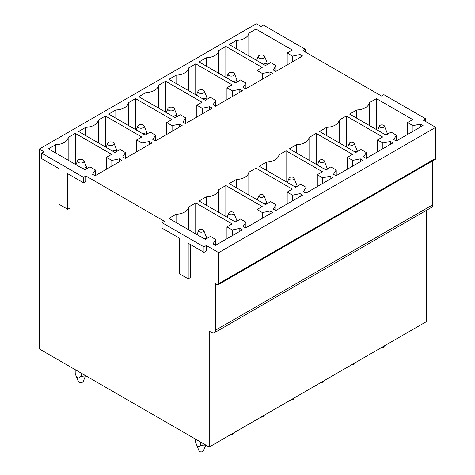<?xml version="1.0" encoding="UTF-8"?>
<svg xmlns="http://www.w3.org/2000/svg" width="475" height="475" viewBox="0 0 475 475"><rect width="100%" height="100%" fill="white"/><g stroke="black" fill="none" stroke-linecap="round" stroke-linejoin="round"><path stroke-width="0.71" d="M83.541 182.822L83.541 177.341L41.652 153.158L41.652 158.632L59.037 168.672L59.037 204.268L67.729 209.285L67.729 173.696L83.541 182.822L85.91 181.45L85.91 175.976L164.469 221.332L162.1 222.698L162.1 228.178L179.491 238.213L179.491 273.808L188.183 278.825L190.552 277.459L190.552 244.601M67.729 209.285L70.104 207.919L70.104 175.061M41.652 153.158L44.021 151.792L39.277 149.055L39.277 348.917L209.208 447.022L209.208 331.122L211.577 332.488A5.587 3.224 60 0 0 214.373 332.767L431.401 207.462A5.587 3.224 60 0 0 432.559 204.903L432.559 160.942M218.69 283.664L435.723 158.359L435.723 127.33L218.69 252.635L218.69 283.664A2.232 1.288 60 0 1 218.227 284.685A2.232 1.288 60 0 1 217.111 284.578L215.525 283.664L215.525 330.208A5.587 3.224 60 0 1 214.373 332.767M218.69 252.635L206.358 245.516L206.358 250.99L203.989 252.362L203.989 246.887L206.358 245.516M426.235 210.449L426.235 321.723L209.208 447.022M188.183 278.825L188.183 243.236L203.989 252.362M83.541 177.341L85.91 175.976M203.989 246.887L162.1 222.698M239.833 228.38L242.363 229.841L215.567 245.308L213.037 243.853L215.781 239.501L210.431 236.413L205.295 239.376L168.934 218.387L176.059 214.278A13.413 7.742 0 0 0 188.605 207.035L195.73 202.92L232.085 223.909L226.949 226.878L232.299 229.965L239.833 228.38L239.833 231.301M232.299 229.965L232.299 235.653M226.949 226.878L226.949 238.741M195.73 202.92L195.73 233.854M188.605 207.035L188.605 229.746M176.059 222.502L176.059 214.278M215.781 239.501L215.781 245.189M269.942 210.995L272.472 212.456L245.682 227.923L243.152 226.462L245.896 222.116L240.54 219.028L235.404 221.991L199.049 201.002L206.174 196.888A13.413 7.742 0 0 0 218.72 189.644L225.845 185.535L262.2 206.524L257.064 209.493L262.414 212.58L269.942 210.995L269.942 213.916M262.414 212.58L262.414 218.268M257.064 209.493L257.064 221.356M225.845 185.535L225.845 216.469M218.72 189.644L218.72 212.361M206.174 205.117L206.174 196.888M245.896 222.116L245.896 227.804M300.058 193.61L302.587 195.071L275.791 210.538L273.262 209.077L276.005 204.731L270.655 201.643L265.519 204.606L229.164 183.617L236.283 179.502A13.413 7.742 0 0 0 248.829 172.259L255.954 168.15L292.309 189.139L287.173 192.108L292.523 195.195L300.058 193.61L300.058 196.531M292.523 195.195L292.523 200.877M287.173 192.108L287.173 203.971M255.954 168.15L255.954 199.084M248.829 172.259L248.829 194.976M236.283 187.732L236.283 179.502M276.005 204.731L276.005 210.419M330.167 176.225L332.696 177.686L305.906 193.153L303.377 191.692L306.12 187.346L300.77 184.258L295.628 187.221L259.273 166.232L266.398 162.118A13.413 7.742 0 0 0 278.944 154.874L286.069 150.765L322.424 171.754L317.288 174.717L322.638 177.81L330.167 176.225L330.167 179.146M322.638 177.81L322.638 183.493M317.288 174.717L317.288 186.586M286.069 150.765L286.069 181.699M278.944 154.874L278.944 177.591M266.398 170.347L266.398 162.118M306.12 187.346L306.12 193.034M360.282 158.84L362.811 160.301L336.015 175.768L333.492 174.307L336.229 169.961L330.879 166.873L325.743 169.836L289.388 148.847L296.513 144.732A13.413 7.742 0 0 0 309.059 137.489L316.178 133.38L352.539 154.369L347.397 157.332L352.747 160.425L360.282 158.84L360.282 161.761M352.747 160.425L352.747 166.107M347.397 157.332L347.397 169.201M316.178 133.38L316.178 164.314M309.059 137.489L309.059 160.206M296.513 152.962L296.513 144.732M336.229 169.961L336.229 175.649M390.397 141.455L392.926 142.916L366.13 158.383L363.601 156.922L366.344 152.576L360.994 149.488L355.858 152.451L319.497 131.462L326.622 127.347A13.413 7.742 0 0 0 339.168 120.104L346.293 115.995L382.648 136.984L377.512 139.947L382.862 143.04L390.397 141.455L390.397 144.376M382.862 143.04L382.862 148.722M377.512 139.947L377.512 151.81M346.293 115.995L346.293 146.929M339.168 120.104L339.168 142.821M326.622 135.577L326.622 127.347M366.344 152.576L366.344 158.258M420.506 124.07L423.035 125.531L396.245 140.998L393.716 139.537L396.453 135.191L391.103 132.097L385.967 135.066L349.612 114.077L356.737 109.962A13.413 7.742 0 0 0 369.283 102.719L376.408 98.61L412.763 119.599L407.627 122.562L412.977 125.649L420.506 124.07L420.506 126.991M412.977 125.649L412.977 131.338M407.627 122.562L407.627 134.425M376.408 98.61L376.408 129.544M369.283 102.719L369.283 125.43M356.737 118.186L356.737 109.962M396.453 135.191L396.453 140.873M119.379 158.84L121.909 160.301L95.119 175.768L92.589 174.307L95.332 169.961L89.983 166.873L84.841 169.836L48.486 148.847L55.611 144.732A13.413 7.742 0 0 0 68.157 137.489L75.282 133.38L111.637 154.369L106.501 157.332L111.851 160.425L119.379 158.84L119.379 161.761M111.851 160.425L111.851 166.107M106.501 157.332L106.501 169.201M75.282 133.38L75.282 164.314M68.157 137.489L68.157 160.206M55.611 152.962L55.611 144.732M95.332 169.961L95.332 175.649M149.494 141.455L152.024 142.916L125.228 158.383L122.698 156.922L125.442 152.576L120.092 149.488L114.956 152.451L78.601 131.462L85.72 127.347A13.413 7.742 0 0 0 98.272 120.104L105.391 115.995L141.746 136.984L136.61 139.947L141.96 143.04L149.494 141.455L149.494 144.376M141.96 143.04L141.96 148.722M136.61 139.947L136.61 151.81M105.391 115.995L105.391 146.929M98.272 120.104L98.272 142.821M85.72 135.577L85.72 127.347M125.442 152.576L125.442 158.258M179.603 124.07L182.133 125.531L155.343 140.998L152.813 139.537L155.557 135.191L150.207 132.097L145.065 135.066L108.71 114.077L115.835 109.962A13.413 7.742 0 0 0 128.381 102.719L135.506 98.61L171.861 119.599L166.725 122.562L172.075 125.649L179.603 124.07L179.603 126.991M172.075 125.649L172.075 131.338M166.725 122.562L166.725 134.425M135.506 98.61L135.506 129.544M128.381 102.719L128.381 125.43M115.835 118.186L115.835 109.962M155.557 135.191L155.557 140.873M209.718 106.685L212.248 108.146L185.458 123.613L182.928 122.152L185.666 117.806L180.316 114.712L175.18 117.681L138.825 96.692L145.95 92.577A13.413 7.742 0 0 0 158.496 85.334L165.615 81.219L201.976 102.214L196.834 105.177L202.184 108.264L209.718 106.685L209.718 109.606M202.184 108.264L202.184 113.952M196.834 105.177L196.834 117.04M165.615 81.219L165.615 112.159M158.496 85.334L158.496 108.045M145.95 100.801L145.95 92.577M185.666 117.806L185.666 123.488M239.833 89.3L242.363 90.761L215.567 106.228L213.037 104.767L215.781 100.421L210.431 97.327L205.295 100.296L168.934 79.307L176.059 75.192A13.413 7.742 0 0 0 188.605 67.949L195.73 63.834L232.085 84.829L226.949 87.792L232.299 90.879L239.833 89.3L239.833 92.221M232.299 90.879L232.299 96.567M226.949 87.792L226.949 99.655M195.73 63.834L195.73 94.774M188.605 67.949L188.605 90.66M176.059 83.416L176.059 75.192M215.781 100.421L215.781 106.103M269.942 71.915L272.472 73.376L245.682 88.843L243.152 87.382L245.896 83.036L240.54 79.942L235.404 82.911L199.049 61.922L206.174 57.807A13.413 7.742 0 0 0 218.72 50.564L225.845 46.449L262.2 67.444L257.064 70.407L262.414 73.494L269.942 71.915L269.942 74.836M262.414 73.494L262.414 79.183M257.064 70.407L257.064 82.27M225.845 46.449L225.845 77.389M218.72 50.564L218.72 73.275M206.174 66.031L206.174 57.807M245.896 83.036L245.896 88.718M300.058 54.53L302.587 55.991L275.791 71.458L273.262 69.997L276.005 65.645L270.655 62.557L265.519 65.526L229.164 44.537L236.283 40.422A13.413 7.742 0 0 0 248.829 33.179L255.954 29.064L292.309 50.059L287.173 53.022L292.523 56.109L300.058 54.53L300.058 57.451M292.523 56.109L292.523 61.797M287.173 53.022L287.173 64.885M255.954 29.064L255.954 60.004M248.829 33.179L248.829 55.89M236.283 48.646L236.283 40.422M276.005 65.645L276.005 71.333M425.76 121.582L425.76 118.845L383.871 94.662L381.502 96.027L302.943 50.671L305.312 49.305L263.423 25.122L261.054 26.487L256.31 23.75L39.277 149.055M305.312 52.042L305.312 49.305M435.723 127.33L423.391 120.211L425.76 118.845M435.723 158.359A2.232 1.288 60 0 1 435.26 159.386L218.227 284.685M379.638 127.086A2.571 1.484 0 0 0 382.814 127.763A2.571 1.484 0 0 0 384.406 126.041A2.571 1.484 0 0 0 384.156 125.661A2.571 1.484 0 0 0 381.55 124.901A2.571 1.484 0 0 0 379.388 126.041A2.571 1.484 0 0 0 379.638 127.086M384.168 134.027L387.267 134.318M387.428 134.567L387.428 133.653L387.428 134.567M384.406 126.041L387.428 133.653M381.443 347.581A2.232 1.288 0 0 0 384.079 346.608L384.358 345.901M258.578 57.736A3.266 1.888 0 0 0 262.61 58.591A3.266 1.888 0 0 0 264.628 56.406A3.266 1.888 0 0 0 264.314 55.925A3.266 1.888 0 0 0 261.001 54.963A3.266 1.888 0 0 0 258.263 56.406A3.266 1.888 0 0 0 258.578 57.736M266.98 63.246L266.98 64.683L266.98 63.246L263.007 64.078M264.628 56.406L266.98 62.332M228.469 75.121A3.266 1.888 0 0 0 232.495 75.976A3.266 1.888 0 0 0 234.519 73.791A3.266 1.888 0 0 0 234.205 73.31A3.266 1.888 0 0 0 230.892 72.348A3.266 1.888 0 0 0 228.154 73.791A3.266 1.888 0 0 0 228.469 75.121M236.871 80.631L236.871 82.068L236.871 80.631L232.893 81.462M234.519 73.791L236.871 79.717M354.249 363.286L353.964 363.992A2.232 1.288 180 0 1 351.334 364.966M354.041 143.046A2.571 1.484 0 0 0 351.435 142.286A2.571 1.484 0 0 0 349.279 143.426A2.571 1.484 0 0 0 349.529 144.471A2.571 1.484 0 0 0 352.699 145.148A2.571 1.484 0 0 0 354.291 143.426A2.571 1.484 0 0 0 354.041 143.046M357.319 151.952L357.319 151.038L357.319 151.952M354.291 143.426L357.319 151.038M354.053 151.412L357.158 151.703M198.354 92.506A3.266 1.888 0 0 0 202.386 93.361A3.266 1.888 0 0 0 204.404 91.176A3.266 1.888 0 0 0 204.09 90.695A3.266 1.888 0 0 0 200.777 89.733A3.266 1.888 0 0 0 198.039 91.176A3.266 1.888 0 0 0 198.354 92.506M206.756 98.016L206.756 99.453L206.756 98.016L202.783 98.847M204.404 91.176L206.756 97.102M324.134 380.671L323.849 381.378A2.232 1.288 180 0 1 321.219 382.351M323.932 160.431A2.571 1.484 0 0 0 321.326 159.677A2.571 1.484 0 0 0 319.164 160.811A2.571 1.484 0 0 0 319.414 161.856A2.571 1.484 0 0 0 322.59 162.533A2.571 1.484 0 0 0 324.182 160.811A2.571 1.484 0 0 0 323.932 160.431M327.204 169.338L327.204 168.423L327.204 169.338M324.182 160.811L327.204 168.423M323.944 168.797L327.043 169.088M168.245 109.891A3.266 1.888 0 0 0 172.271 110.746A3.266 1.888 0 0 0 174.295 108.561A3.266 1.888 0 0 0 173.975 108.08A3.266 1.888 0 0 0 170.667 107.118A3.266 1.888 0 0 0 167.924 108.561A3.266 1.888 0 0 0 168.245 109.891M176.641 115.401L176.641 116.838L176.641 115.401L172.668 116.232M174.295 108.561L176.641 114.487M294.025 398.056L293.74 398.768A2.232 1.288 180 0 1 291.104 399.736M293.817 177.816A2.571 1.484 0 0 0 291.211 177.062A2.571 1.484 0 0 0 289.055 178.196A2.571 1.484 0 0 0 289.305 179.241A2.571 1.484 0 0 0 292.475 179.918A2.571 1.484 0 0 0 294.067 178.196A2.571 1.484 0 0 0 293.817 177.816M297.095 186.723L297.095 185.814L297.095 186.723M294.067 178.196L297.095 185.808M293.829 186.182L296.928 186.473M138.13 127.276A3.266 1.888 0 0 0 142.162 128.131A3.266 1.888 0 0 0 144.18 125.946A3.266 1.888 0 0 0 143.866 125.465A3.266 1.888 0 0 0 140.553 124.503A3.266 1.888 0 0 0 137.815 125.946A3.266 1.888 0 0 0 138.13 127.276M146.532 132.786L146.532 134.223L146.532 132.786L142.553 133.618M144.18 125.946L146.532 131.872M263.91 415.441L263.625 416.153A2.232 1.288 180 0 1 260.995 417.127M263.708 195.207A2.571 1.484 0 0 0 261.096 194.447A2.571 1.484 0 0 0 258.94 195.581A2.571 1.484 0 0 0 259.19 196.626A2.571 1.484 0 0 0 262.36 197.303A2.571 1.484 0 0 0 263.957 195.581A2.571 1.484 0 0 0 263.708 195.207M266.98 204.107L266.98 203.199L266.98 204.107M263.957 195.581L266.98 203.199M263.714 203.567L266.819 203.858M108.015 144.661A3.266 1.888 0 0 0 112.047 145.516A3.266 1.888 0 0 0 114.065 143.331A3.266 1.888 0 0 0 113.751 142.85A3.266 1.888 0 0 0 110.438 141.888A3.266 1.888 0 0 0 107.7 143.331A3.266 1.888 0 0 0 108.015 144.661M116.417 150.171L116.417 151.608L116.417 150.171L112.444 151.002M114.065 143.331L116.417 149.257M233.795 432.826L233.516 433.538A2.232 1.288 180 0 1 230.88 434.512M233.593 212.592A2.571 1.484 0 0 0 230.987 211.832A2.571 1.484 0 0 0 228.825 212.966A2.571 1.484 0 0 0 229.075 214.017A2.571 1.484 0 0 0 232.251 214.688A2.571 1.484 0 0 0 233.842 212.966A2.571 1.484 0 0 0 233.593 212.592M236.871 221.493L236.871 220.584L236.871 221.493M233.842 212.966L236.865 220.584M233.605 220.952L236.704 221.243M85.583 375.654L83.279 381.419A2.571 1.484 180 0 1 81.124 382.559A2.571 1.484 180 0 1 78.512 381.799A2.571 1.484 180 0 1 78.262 381.419L75.24 373.807A5.587 3.224 0 0 1 75.187 373.35L75.187 369.645M77.906 162.046A3.266 1.888 0 0 0 81.932 162.907A3.266 1.888 0 0 0 83.956 160.716A3.266 1.888 0 0 0 83.642 160.235A3.266 1.888 0 0 0 80.328 159.273A3.266 1.888 0 0 0 77.591 160.716A3.266 1.888 0 0 0 77.906 162.046M85.571 375.648L81.569 376.538M79.984 372.418L79.984 376.544A5.587 3.224 0 0 0 81.563 376.544L81.563 373.332M75.632 374.834L76.683 377.013C78.244 378.498 79.343 378.343 79.978 376.538M75.24 372.893L75.24 373.807M86.308 167.556L86.308 168.993L86.308 167.556L82.329 168.388M83.956 160.716L86.308 166.642M205.758 445.033L203.401 450.923A2.232 1.288 180 0 1 201.525 451.909A2.232 1.288 180 0 1 199.263 451.25A2.232 1.288 180 0 1 199.043 450.923L195.688 442.48L195.688 439.221M203.478 229.977A2.571 1.484 0 0 0 200.872 229.217A2.571 1.484 0 0 0 198.716 230.351A2.571 1.484 0 0 0 198.966 231.402A2.571 1.484 0 0 0 202.136 232.079A2.571 1.484 0 0 0 203.727 230.351A2.571 1.484 0 0 0 203.478 229.977M200.432 441.958L200.432 445.218L202.012 445.218L202.012 442.872M206.756 238.877L206.756 237.969L206.756 238.877M195.688 441.566L195.688 442.48M203.727 230.351L206.756 237.969M203.49 238.337L206.595 238.628M202.012 445.223L205.705 445.004M200.432 445.223C199.809 447.028 198.71 447.189 197.137 445.704L196.086 443.531M215.525 330.208L432.559 204.903M379.388 126.041L377.69 130.287M267.039 64.647L267.039 62.789M258.263 56.406L256.66 60.414M236.924 82.032L236.924 80.174M228.154 73.791L226.551 77.799M349.279 143.426L347.581 147.672M206.809 99.418L206.809 97.559M198.039 91.176L196.436 95.184M319.164 160.811L317.466 165.057M176.7 116.802L176.7 114.944M167.924 108.561L166.327 112.569M289.055 178.196L287.357 182.442M146.585 134.188L146.585 132.329M137.815 125.946L136.212 129.954M258.94 195.581L257.242 199.827M116.476 151.572L116.476 149.72M107.7 143.331L106.097 147.339M228.825 212.966L227.127 217.217M86.361 168.963L86.361 167.105M77.591 160.716L75.988 164.724M195.635 442.023L195.635 439.191M198.716 230.351L197.018 234.602"/></g></svg>
